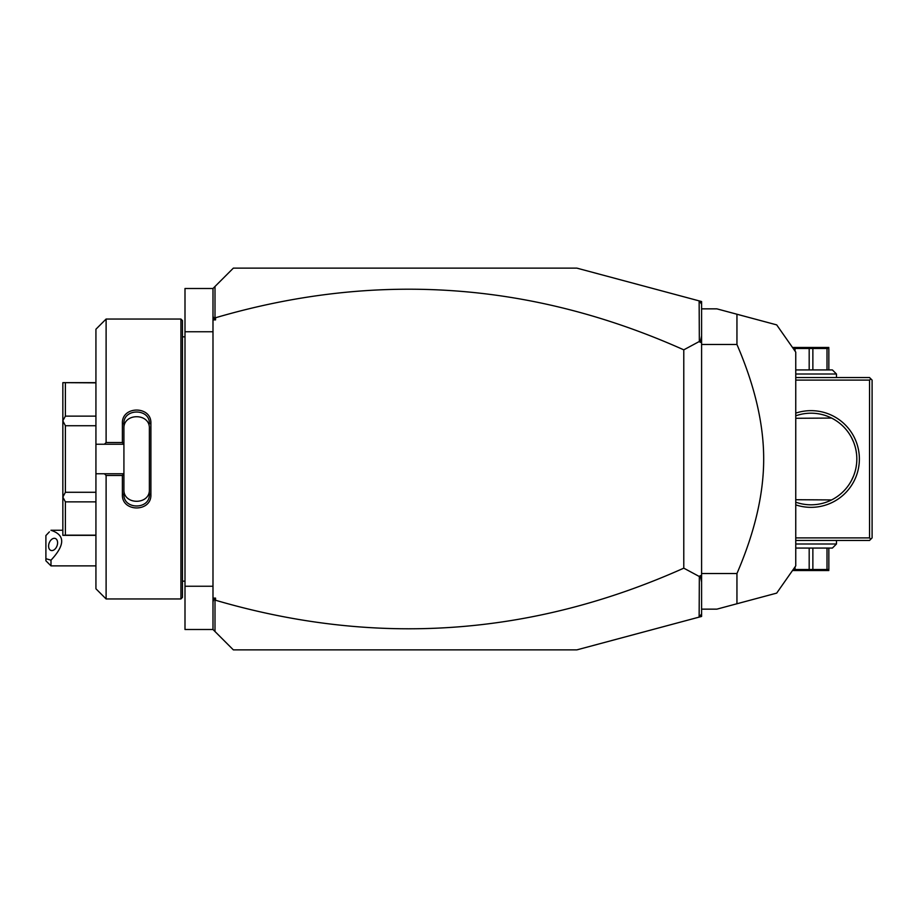 <?xml version="1.0" encoding="UTF-8"?>
<svg xmlns="http://www.w3.org/2000/svg" width="918" height="918" viewBox="0 0 918 918"><rect width="100%" height="100%" fill="white"/><g stroke="black" fill="none" stroke-linecap="round" stroke-linejoin="round"><path stroke-width="1.38" d="M699.137 300.886L701.593 301.552L701.593 616.448L576.894 649.864L233.344 649.864L212.987 629.507L185 629.507L185 288.493L212.987 288.493L233.344 268.136L576.894 268.136L699.137 300.886L699.344 341.473L683.784 349.838C531.396 281.688 375.313 270.994 215.535 317.754L215.535 319.912L213.55 318.466L214.996 317.376L214.996 286.485M212.987 331.754L185 331.754M212.987 586.246L185 586.246M180.926 319.039L180.926 598.961L182.452 597.434L182.452 320.566L180.926 319.039L106.109 319.039L106.109 442.533L122.392 442.533L122.392 423.416C121.589 405.618 151.699 405.63 150.896 423.416L150.896 494.584L149.37 494.194L149.37 428.534C150.185 412.779 123.104 412.779 123.919 428.534L123.919 423.806C123.092 408.097 150.185 408.085 149.37 423.806L150.896 423.416M106.109 319.039L95.931 329.218L95.931 444.243L104.411 444.243L106.109 442.533M104.411 444.243L123.919 444.243L122.392 442.533M123.919 444.071L123.919 423.806L122.392 423.416M123.919 444.243L123.919 473.929L122.392 475.467L106.109 475.467L104.411 473.757L95.931 473.757L95.931 588.782L106.109 598.961L106.109 475.467M150.896 494.584C151.688 512.382 121.589 512.382 122.392 494.584L122.392 475.467M122.392 494.584L123.919 494.194L123.919 473.929M149.37 489.466C150.185 505.221 123.104 505.221 123.919 489.466L123.919 494.194C123.092 509.903 150.185 509.915 149.37 494.194M123.919 473.757L104.411 473.757M95.931 444.243L95.931 473.757M95.931 416.129L65.385 416.129L62.849 420.742L62.849 382.657L95.931 382.852M95.931 492.277L65.385 492.277L62.849 497.086L62.849 420.742M62.849 420.914L65.385 425.722L95.931 425.722M65.385 492.277L65.385 425.722M62.849 497.086L65.385 501.871L95.931 501.871M95.931 535.148L65.385 535.148L65.385 501.871M65.385 535.148L62.849 535.343L62.849 497.258M65.385 416.129L65.385 382.852M212.987 629.507L212.987 288.493M212.987 315.861L213.55 318.466M215.535 319.912L212.987 319.912M701.593 304.099L699.344 301.15M212.987 598.088L215.535 598.088L215.535 600.246C375.313 647.006 531.396 636.312 683.784 568.162L699.344 576.527L699.137 617.114M215.535 600.246L213.55 599.534L215.535 598.088M214.996 631.515L214.996 600.624M701.593 613.901L699.344 616.85M701.593 335.942L700.273 342.38L699.344 341.473M700.273 342.38L701.593 341.748M699.344 576.527L700.273 575.62L701.593 576.252M683.784 568.162L683.784 349.838M701.593 582.058L700.273 575.62M212.987 602.139L213.55 599.534M701.593 609.15L716.866 609.15L736.947 603.757L736.947 573.52C754.803 532.13 763.707 493.964 763.684 459C763.707 424.024 754.803 385.858 736.947 344.479L701.593 344.479M736.947 573.52L701.593 573.52M701.593 308.85L716.866 308.85L776.685 324.88L736.947 314.243L776.685 324.88L736.947 314.243L736.947 344.479M736.947 603.757L776.685 593.12L736.947 603.757M776.685 593.12L795.757 565.878L795.757 352.122L776.685 324.88M795.757 380.109L869.553 380.109L870.826 378.836L872.1 380.109L872.1 537.891L869.553 540.438L795.757 540.438M870.826 539.164L869.553 537.891L795.757 537.891M869.553 380.109L869.553 537.891M795.757 413.123A48.356 48.356 0 0 1 859.374 459A48.356 48.356 0 0 1 795.757 504.877M870.826 378.836L869.553 377.562L795.757 377.562M856.815 460.193L856.815 457.807M856.769 456.625L856.689 455.431L856.769 456.625M856.586 454.249L856.081 450.727L856.586 454.249M855.002 446.205L853.97 443.061L855.002 446.205M853.602 442.097L851.456 437.473L853.602 442.097M856.769 461.375L856.689 462.569L856.769 461.375M856.586 463.751L856.081 467.273L856.586 463.751M855.002 471.795L853.97 474.939L855.002 471.795M853.602 475.903L851.456 480.527L853.602 475.903M797.053 415.372L795.757 415.808A45.808 45.808 0 0 1 856.827 459A45.808 45.808 0 0 1 795.757 502.192L797.053 502.628M798.557 503.075L799.532 503.339M799.567 503.351L800.439 503.569M800.473 503.58L801.724 503.856M820.325 503.856L821.576 503.58M821.61 503.569L822.482 503.351M822.517 503.339L823.492 503.075M824.995 502.628L827.439 501.767M828.128 501.492L828.759 501.239M828.759 416.761L828.128 416.508M827.439 416.233L824.995 415.372M823.492 414.925L822.517 414.661M822.482 414.649L821.61 414.431M821.576 414.42L820.325 414.144M801.724 414.144L800.473 414.42M800.439 414.431L799.567 414.649M799.532 414.661L798.557 414.925M795.757 418.287L831.593 418.069M795.757 499.713L831.593 499.931M795.757 374.005L836.47 374.005L836.47 377.562M836.47 374.005L832.396 369.931L795.757 369.931M793.209 348.496L812.866 348.496L812.866 369.931M828.839 369.931L828.839 348.496L812.866 348.496M827.003 369.931L827.003 348.496M809.183 369.931L809.183 348.496M793.209 347.463L828.839 347.463M795.045 351.112L795.045 348.496M795.757 543.995L836.47 543.995L836.47 540.438M795.757 548.069L832.396 548.069L836.47 543.995M828.839 548.069L828.839 569.504L809.183 569.504L809.183 548.069M793.209 569.504L809.183 569.504M795.045 566.888L795.045 569.504M812.866 548.069L812.866 569.504M828.839 570.537L793.209 570.537M827.003 548.069L827.003 569.504M50.995 565.878L45.9 560.795L45.9 558.695L50.995 560.175L50.995 565.878L95.931 565.878M45.9 558.695L45.9 535.55L49.388 531.866M50.995 560.175C65.247 544.902 65.247 534.942 50.995 530.294M57.593 542.767A6.357 4.177 -69.6 0 0 55.321 538.487A6.357 4.177 -69.6 0 0 48.597 546.118A6.357 4.177 -69.6 0 0 50.88 550.41A6.357 4.177 -69.6 0 0 57.593 542.767M182.452 336.849L185 336.849M180.926 598.961L106.109 598.961M95.931 535.343L62.849 535.343M95.931 382.657L62.849 382.657M182.452 581.151L185 581.151M62.849 530.26L50.995 530.26"/></g></svg>
